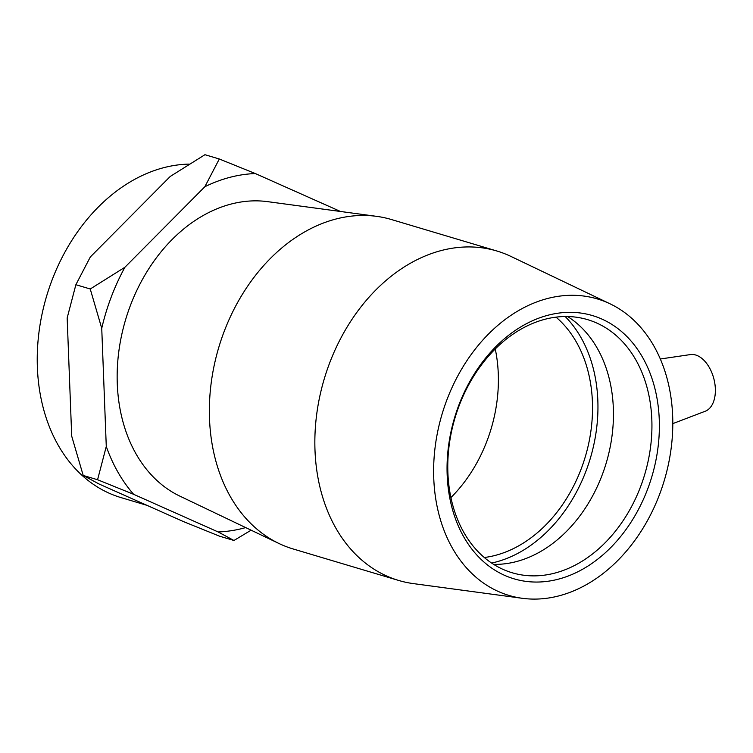 <?xml version="1.0" encoding="UTF-8"?>
<svg xmlns="http://www.w3.org/2000/svg" width="753" height="753" viewBox="0 0 753 753"><rect width="100%" height="100%" fill="white"/><g stroke="black" fill="none" stroke-linecap="round" stroke-linejoin="round"><path stroke-width="1.13" d="M659.261 419.525A137.347 102.945 106.6 0 0 495.785 346.719A137.347 102.945 106.6 0 0 504.566 575.33A137.347 102.945 106.6 0 0 659.261 419.525M651.825 419.59A132.057 98.982 -73.4 0 1 512.087 572.741A132.057 98.982 -73.4 0 1 455.01 417.887A132.057 98.982 -73.4 0 1 587.622 319.649A132.057 98.982 -73.4 0 1 651.825 419.59M672.664 416.023A154.704 115.953 106.6 0 0 610.137 303.854A154.704 115.953 106.6 0 0 442.096 414.037A154.704 115.953 106.6 0 0 522.271 598.296A154.704 115.953 106.6 0 0 672.664 416.023M493.629 564.364A132.057 98.982 106.6 0 0 497.535 564.345A132.057 98.982 106.6 0 0 613.337 408.098A132.057 98.982 106.6 0 0 570.849 318.688A132.057 98.982 106.6 0 0 567.583 316.533M147.023 505.357L120.951 497.582A171.891 128.838 -73.4 0 1 41.744 315.545A171.891 128.838 -73.4 0 1 189.238 164.107M219.302 158.996L255.361 173.567A182.546 136.82 106.6 0 0 204.844 186.744L219.302 158.996L204.938 154.704L170.272 176.428L90.332 256.952L75.874 284.709L67.168 317.992L71.704 436.138L83.207 475.454L99.057 484L183.534 521.622L219.594 536.202L233.957 540.485L218.106 531.938A182.546 136.82 106.6 0 0 245.685 527.589M101.74 328.308L90.238 288.992L124.904 267.268A182.546 136.82 106.6 0 0 101.74 328.308L106.277 446.454A182.546 136.82 106.6 0 0 133.629 494.316L97.57 479.736L106.277 446.454M340.036 211.414A182.546 136.82 106.6 0 0 339.848 211.188L340.356 211.452M251.107 530.187L233.957 540.485M218.106 531.938L133.629 494.316M97.57 479.736L83.207 475.454M255.361 173.567L339.848 211.188M90.238 288.992L75.874 284.709M124.904 267.268L204.844 186.744M610.137 303.854L510.976 256.444A171.891 128.838 106.6 0 0 496.867 251.003L391.381 219.518A171.891 128.838 106.6 0 0 376.594 216.346L267.663 201.653A154.704 115.953 106.6 0 0 125.629 319.592A154.704 115.953 106.6 0 0 179.798 496.095L278.968 543.497A171.891 128.838 106.6 0 0 293.077 548.946L398.563 580.422A171.891 128.838 106.6 0 0 413.35 583.603L522.271 598.296M660.334 358.993L690.473 354.569A29.348 17.686 75.4 0 1 696.252 355.19A29.348 17.686 75.4 0 1 715.35 388.755A29.348 17.686 75.4 0 1 705.26 411.232L672.796 423.628M496.867 251.003A171.891 128.838 106.6 0 0 324.261 378.872A171.891 128.838 106.6 0 0 398.563 580.422M376.594 216.346A171.891 128.838 106.6 0 0 218.775 347.397A171.891 128.838 106.6 0 0 278.968 543.497M491.615 563.056A139.07 104.234 106.6 0 0 597.835 400.445A139.07 104.234 106.6 0 0 565.183 316.524M484.283 557.512A132.057 98.982 106.6 0 0 592.413 401.857A132.057 98.982 106.6 0 0 556.015 317.145M450.906 497.582A132.057 98.982 106.6 0 0 498.279 373.761A132.057 98.982 106.6 0 0 495.248 348.978"/></g></svg>
